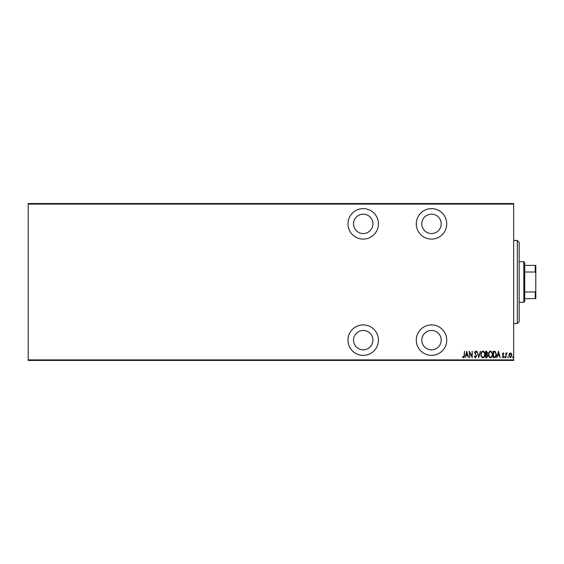 <?xml version="1.0" encoding="UTF-8"?>
<svg xmlns="http://www.w3.org/2000/svg" width="564" height="564" viewBox="0 0 564 564"><rect width="100%" height="100%" fill="white"/><g stroke="black" fill="none" stroke-linecap="round" stroke-linejoin="round"><path stroke-width="0.85" d="M363.216 355.369A15.228 15.228 0 0 0 378.444 340.141A15.228 15.228 0 0 0 363.216 324.913A15.228 15.228 0 0 0 347.988 340.141A15.228 15.228 0 0 0 363.216 355.369M363.216 239.087A15.228 15.228 0 0 0 378.444 223.859A15.228 15.228 0 0 0 363.216 208.631A15.228 15.228 0 0 0 347.988 223.859A15.228 15.228 0 0 0 363.216 239.087M431.509 355.369A15.228 15.228 0 0 0 446.737 340.141A15.228 15.228 0 0 0 431.509 324.913A15.228 15.228 0 0 0 416.281 340.141A15.228 15.228 0 0 0 431.509 355.369M431.509 239.087A15.228 15.228 0 0 0 446.737 223.859A15.228 15.228 0 0 0 431.509 208.631A15.228 15.228 0 0 0 416.281 223.859A15.228 15.228 0 0 0 431.509 239.087M431.509 214.165A9.694 9.694 0 0 1 441.203 223.859A9.694 9.694 0 0 1 431.509 233.545A9.694 9.694 0 0 1 421.823 223.859A9.694 9.694 0 0 1 431.509 214.165M431.509 330.455A9.694 9.694 0 0 1 441.203 340.141A9.694 9.694 0 0 1 431.509 349.835A9.694 9.694 0 0 1 421.823 340.141A9.694 9.694 0 0 1 431.509 330.455M363.216 214.165A9.694 9.694 0 0 1 372.91 223.859A9.694 9.694 0 0 1 363.216 233.545A9.694 9.694 0 0 1 353.522 223.859A9.694 9.694 0 0 1 363.216 214.165M363.216 330.455A9.694 9.694 0 0 1 372.91 340.141A9.694 9.694 0 0 1 363.216 349.835A9.694 9.694 0 0 1 353.522 340.141A9.694 9.694 0 0 1 363.216 330.455M509.327 353.656L510.42 352.874L511.513 353.649L511.908 355.334L510.42 357.759L508.932 355.334L509.327 353.656M505.866 357.682L505.866 352.958L506.197 353.649L506.944 352.874L507.276 353.036L506.268 354.474L505.866 357.682M503.123 352.874L503.878 353.543L503.645 353.952L503.116 353.452L502.714 354.093L503.878 356.399L503.039 357.759L502.221 357.125L502.446 356.688L503.032 357.181L503.546 356.42L502.383 354.114L503.123 352.874M494.466 357.682L493.274 357.682L493.274 351.217L495.27 351.45L496.426 354.53C496.581 356.229 495.925 357.28 494.466 357.682M485.653 357.682L485.653 351.217L486.379 351.217L487.557 352.817L487.134 354.192L487.888 355.842L486.683 357.682L485.653 357.682M478.695 357.682L477.038 351.217L478.737 356.434L480.436 351.217L478.695 357.682M469.671 357.682L469.34 351.217L471.906 356.314L472.237 351.217L472.237 357.682L469.671 352.599L469.671 357.682M464.123 355.517L464.454 351.217L464.454 355.581L463.559 357.844L462.628 357.097L462.832 356.603L463.58 357.181L464.123 355.517M513.649 359.895L513.649 360.445L28.2 360.445L28.2 359.895L513.649 359.895L513.649 204.105L28.2 204.105L28.2 203.555L513.649 203.555L513.649 204.105M28.2 359.895L28.2 204.105M466.773 351.217L468.508 357.682L467.619 355.609L466.005 355.609L465.117 357.682L466.773 351.217M475.459 357.844L474.31 356.434L474.634 356.103L475.466 357.181L476.213 356.088L474.557 352.563L475.473 351.055L476.46 352.147L476.15 352.542L475.431 351.717L474.888 352.535L476.545 356.096L475.459 357.844M480.937 354.474C480.824 352.782 481.48 351.64 482.897 351.055C484.356 351.605 485.026 352.733 484.913 354.446C485.019 356.138 484.363 357.273 482.925 357.844C481.494 357.287 480.831 356.166 480.937 354.474M488.551 354.474C488.445 352.782 489.094 351.64 490.518 351.055C491.977 351.605 492.647 352.733 492.527 354.446C492.64 356.138 491.977 357.273 490.546 357.844C489.115 357.287 488.445 356.166 488.551 354.474M498.491 351.217L500.233 357.682L499.337 355.609L497.73 355.609L496.835 357.682L498.491 351.217M504.625 357.223L504.956 356.688L505.288 357.223L504.956 357.759L504.625 357.223M507.685 357.223L508.016 356.688L508.347 357.223L508.016 357.759L507.685 357.223M512.655 357.223L512.986 356.688L513.318 357.223L512.986 357.759L512.655 357.223M467.45 354.946L466.816 352.465L466.174 354.946L467.45 354.946M484.582 354.446C484.659 353.064 484.102 352.155 482.911 351.717C481.734 352.169 481.184 353.092 481.268 354.474C481.184 355.842 481.734 356.744 482.911 357.181C484.109 356.744 484.666 355.835 484.582 354.446M486.443 351.88L485.985 351.88L485.985 353.952L487.226 352.831L486.443 351.88M486.21 354.615L485.985 357.019L486.478 357.019L487.557 355.842L486.908 354.693L486.21 354.615M492.196 354.446C492.28 353.064 491.723 352.155 490.532 351.717C489.355 352.169 488.805 353.092 488.882 354.474C488.805 355.842 489.355 356.744 490.532 357.181C491.73 356.744 492.287 355.835 492.196 354.446M493.606 351.88L493.606 357.019L495.157 356.85L496.094 354.53L495.072 352.063L493.606 351.88M499.168 354.946L498.534 352.465L497.899 354.946L499.168 354.946M511.576 355.334L510.42 353.452L509.264 355.334L510.42 357.181L511.576 355.334M517.343 240.468L519.19 242.316L519.19 321.684L517.343 323.532L517.343 240.468L513.649 240.468M523.801 261.696L524.724 262.62L524.724 301.38L523.801 302.304L523.801 261.696L519.19 261.696M523.801 302.304L519.19 302.304M524.724 265.39L535.8 265.39L535.8 298.61L535.243 298.61L535.243 291.983L535.8 290.862M535.8 273.138L535.243 272.017L535.243 265.39M524.724 272.017L535.243 272.017M524.724 291.983L535.243 291.983M524.724 298.61L535.243 298.61M517.343 323.532L513.649 323.532"/></g></svg>
